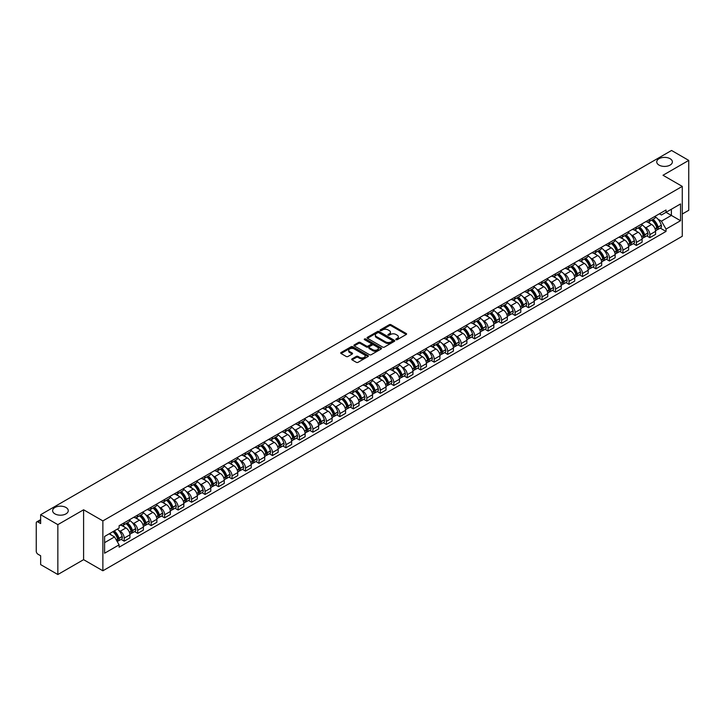 <?xml version="1.0" encoding="UTF-8"?>
<svg xmlns="http://www.w3.org/2000/svg" width="725" height="725" viewBox="0 0 725 725"><rect width="100%" height="100%" fill="white"/><g stroke="black" fill="none" stroke-linecap="round" stroke-linejoin="round"><path stroke-width="1.09" d="M396.049 339.69A0.843 0.48 0 0 0 397.237 339.69L406.245 334.488A1.196 0.689 0 0 0 406.598 333.998A1.196 0.689 0 0 0 406.245 333.509L390.983 324.7A1.196 0.689 0 0 0 389.289 324.7L380.272 329.902A0.843 0.48 0 0 0 381.459 330.582L382.628 329.911A3.843 2.22 0 0 1 388.056 329.911L389.325 330.645A3.843 2.22 0 0 1 390.449 332.213A3.843 2.22 0 0 1 389.325 333.781L388.165 334.452A0.843 0.48 0 0 0 389.352 335.14L390.512 334.47A3.843 2.22 0 0 1 395.941 334.47L397.218 335.204A3.843 2.22 0 0 1 398.342 336.763A3.843 2.22 0 0 1 397.218 338.33L396.049 339.01A0.843 0.48 0 0 0 396.049 339.69L396.049 339.01M65.975 507.482A7.821 4.513 0 0 0 57.447 506.503A7.821 4.513 0 0 0 52.626 510.681A7.821 4.513 0 0 0 54.91 513.871A7.821 4.513 0 0 0 63.438 514.85A7.821 4.513 0 0 0 68.259 510.681A7.821 4.513 0 0 0 65.975 507.482M670.09 158.703A7.821 4.513 0 0 0 661.562 157.724A7.821 4.513 0 0 0 656.741 161.892A7.821 4.513 0 0 0 659.025 165.092A7.821 4.513 0 0 0 667.553 166.07A7.821 4.513 0 0 0 672.374 161.892A7.821 4.513 0 0 0 670.09 158.703M352.051 358.875A1.196 0.689 0 0 0 351.707 359.364A1.196 0.689 0 0 0 352.051 359.854L356.337 362.328A1.196 0.689 0 0 0 358.032 362.328L368.037 356.546A1.196 0.689 0 0 0 368.391 356.057A1.196 0.689 0 0 0 368.037 355.567L352.776 346.758A1.196 0.689 0 0 0 351.081 346.758L341.067 352.531A1.196 0.689 0 0 0 340.723 353.021A1.196 0.689 0 0 0 341.067 353.51L346.242 356.501A1.196 0.689 0 0 0 347.937 356.501L352.223 354.027A1.196 0.689 0 0 0 352.577 353.537A1.196 0.689 0 0 0 352.223 353.048L349.658 351.571A3.208 1.849 0 0 1 348.716 350.257A3.208 1.849 0 0 1 350.701 348.544A3.208 1.849 0 0 1 354.199 348.942L364.249 354.752A3.208 1.849 0 0 1 365.183 356.057A3.208 1.849 0 0 1 363.207 357.769A3.208 1.849 0 0 1 359.709 357.371L358.032 356.401A1.196 0.689 0 0 0 356.337 356.401L352.051 358.875L352.051 359.854M102.868 520.903L83.602 509.784L57.846 524.646L40.654 514.714L671.558 150.474L688.75 160.397L663.003 175.26L682.27 186.388L102.868 520.903L102.868 570.783L682.27 236.268L682.27 186.388M382.709 347.103A1.196 0.689 0 0 0 384.404 347.103L394.418 341.321A1.196 0.689 0 0 0 394.763 340.832A1.196 0.689 0 0 0 394.418 340.342L379.148 331.524A1.196 0.689 0 0 0 377.453 331.524L367.448 337.306A1.196 0.689 0 0 0 367.095 337.796A1.196 0.689 0 0 0 367.448 338.285L382.709 347.103M364.856 339.871A0.843 0.48 0 0 1 365.708 339.989L381.214 348.942L371.218 354.715A1.196 0.689 0 0 1 369.523 354.715L354.262 345.897L358.54 343.442L358.54 342.445L354.262 344.919A1.196 0.689 0 0 0 353.909 345.408A1.196 0.689 0 0 0 354.262 345.897L354.262 344.919M358.54 343.442A1.196 0.689 0 0 1 360.234 343.442L360.234 342.445A1.196 0.689 0 0 0 358.54 342.445M360.234 342.445L366.424 346.024A1.196 0.689 0 0 0 368.128 346.024L370.964 344.384A1.196 0.689 0 0 0 371.318 343.895A1.196 0.689 0 0 0 370.964 343.405L364.521 339.681A0.843 0.48 0 0 1 365.708 338.992L381.223 347.955A1.196 0.689 0 0 1 381.577 348.444A1.196 0.689 0 0 1 381.223 348.933L381.223 347.955M57.846 524.646L57.846 574.526L40.654 564.603L40.654 555.776L37.981 554.226A2.447 1.414 -120 0 1 36.25 551.236L36.25 522.997A2.447 1.414 -120 0 1 36.758 521.882L40.654 519.626M682.27 214.02L688.75 210.286L688.75 160.397M57.846 574.526L83.602 559.664L102.868 570.783M40.654 514.714L40.654 523.55L37.981 522A2.447 1.414 -120 0 0 36.758 521.882M649.872 219.312A5.619 3.244 60 0 1 648.703 221.832L654.412 218.542A5.619 3.244 -120 0 0 655.572 216.014M644.462 226.907L645.893 227.741A5.619 3.244 60 0 1 649.872 234.628L655.572 231.329A5.619 3.244 -120 0 0 651.594 224.451L647.516 222.095M655.572 231.329L655.572 234.374L649.872 237.664L646.782 235.879M648.703 221.832A5.619 3.244 60 0 1 645.939 221.578M649.872 234.628L649.872 237.664M636.387 227.088A5.619 3.244 60 0 1 635.227 229.617L640.927 226.327A5.619 3.244 -120 0 0 642.096 223.798M633.297 243.663L636.387 245.449L642.096 242.159L642.096 239.114A5.619 3.244 -120 0 0 638.118 232.227L634.04 229.87M635.227 229.617A5.619 3.244 60 0 1 632.463 229.363M630.977 234.692L632.418 235.525A5.619 3.244 60 0 1 636.387 242.404L636.387 245.449M622.911 234.873A5.619 3.244 60 0 1 621.751 237.401L627.451 234.102A5.619 3.244 -120 0 0 628.611 231.583M619.821 251.448L622.911 253.233L628.611 249.935L628.611 246.899A5.619 3.244 -120 0 0 624.642 240.011L620.555 237.655M621.751 237.401A5.619 3.244 60 0 1 618.978 237.148M617.501 242.476L618.942 243.301A5.619 3.244 60 0 1 622.911 250.188L622.911 253.233M609.435 242.657A5.619 3.244 60 0 1 608.266 245.177L613.975 241.887A5.619 3.244 -120 0 0 615.135 239.368M606.345 259.224L609.435 261.009L615.135 257.719L615.135 254.674A5.619 3.244 -120 0 0 611.166 247.796L607.079 245.44M608.266 245.177A5.619 3.244 60 0 1 605.502 244.923M604.025 250.252L605.457 251.086A5.619 3.244 60 0 1 609.435 257.973L609.435 261.009M595.959 250.433A5.619 3.244 60 0 1 594.79 252.962L600.49 249.672A5.619 3.244 -120 0 0 601.659 247.143M592.86 267.008L595.959 268.794L601.659 265.504L601.659 262.459A5.619 3.244 -120 0 0 597.681 255.572L593.603 253.215M594.79 252.962A5.619 3.244 60 0 1 592.026 252.708M590.54 258.037L591.981 258.87A5.619 3.244 60 0 1 595.959 265.749L595.959 268.794M582.474 258.218A5.619 3.244 60 0 1 581.314 260.746L587.014 257.447A5.619 3.244 -120 0 0 588.183 254.928M579.384 274.793L582.474 276.578L588.183 273.28L588.183 270.244A5.619 3.244 -120 0 0 584.205 263.356L580.127 261M581.314 260.746A5.619 3.244 60 0 1 578.55 260.493M577.064 265.821L578.505 266.646A5.619 3.244 60 0 1 582.474 273.533L582.474 276.578M568.998 266.002A5.619 3.244 60 0 1 567.838 268.522L573.538 265.232A5.619 3.244 -120 0 0 574.698 262.713M565.908 282.569L568.998 284.354L574.698 281.064L574.698 278.019A5.619 3.244 -120 0 0 570.729 271.141L566.642 268.785M567.838 268.522A5.619 3.244 60 0 1 565.065 268.268M563.588 273.597L565.02 274.431A5.619 3.244 60 0 1 568.998 281.318L568.998 284.354M555.522 273.787A5.619 3.244 60 0 1 554.353 276.307L560.062 273.017A5.619 3.244 -120 0 0 561.222 270.488M552.423 290.353L555.522 292.139L561.222 288.849L561.222 285.804A5.619 3.244 -120 0 0 557.244 278.917L553.166 276.56M554.353 276.307A5.619 3.244 60 0 1 551.589 276.053M550.112 281.382L551.544 282.215A5.619 3.244 60 0 1 555.522 289.094L555.522 292.139M542.037 281.563A5.619 3.244 60 0 1 540.877 284.091L546.577 280.792A5.619 3.244 -120 0 0 547.747 278.273M538.947 298.138L542.037 299.923L547.747 296.634L547.747 293.589A5.619 3.244 -120 0 0 543.768 286.701L539.69 284.345M540.877 284.091A5.619 3.244 60 0 1 538.113 283.837M536.627 289.166L538.068 289.991A5.619 3.244 60 0 1 542.037 296.878L542.037 299.923M528.561 289.347A5.619 3.244 60 0 1 527.401 291.867L533.102 288.577A5.619 3.244 -120 0 0 534.262 286.058M525.471 305.914L528.561 307.699L534.262 304.409L534.262 301.364A5.619 3.244 -120 0 0 530.292 294.486L526.205 292.13M527.401 291.867A5.619 3.244 60 0 1 524.628 291.613M523.151 296.951L524.592 297.776A5.619 3.244 60 0 1 528.561 304.663L528.561 307.699M515.085 297.132A5.619 3.244 60 0 1 513.916 299.652L519.626 296.362A5.619 3.244 -120 0 0 520.786 293.833M511.995 313.698L515.085 315.484L520.786 312.194L520.786 309.149A5.619 3.244 -120 0 0 516.816 302.271L512.729 299.905M513.916 299.652A5.619 3.244 60 0 1 511.152 299.398M509.675 304.727L511.107 305.56A5.619 3.244 60 0 1 515.085 312.439L515.085 315.484M501.609 304.908A5.619 3.244 60 0 1 500.44 307.436L506.141 304.138A5.619 3.244 -120 0 0 507.31 301.618M498.51 321.483L501.609 323.268L507.31 319.979L507.31 316.934A5.619 3.244 -120 0 0 503.331 310.046L499.253 307.69M500.44 307.436A5.619 3.244 60 0 1 497.676 307.183M496.19 312.511L497.631 313.336A5.619 3.244 60 0 1 501.609 320.223L501.609 323.268M488.124 312.692A5.619 3.244 60 0 1 486.964 315.212L492.665 311.922A5.619 3.244 -120 0 0 493.825 309.403M485.034 329.268L488.124 331.053L493.834 327.754L493.834 324.709A5.619 3.244 -120 0 0 489.855 317.831L485.777 315.475M486.964 315.212A5.619 3.244 60 0 1 484.2 314.958M482.714 320.296L484.155 321.121A5.619 3.244 60 0 1 488.124 328.008L488.124 331.053M474.648 320.477A5.619 3.244 60 0 1 473.488 322.997L479.189 319.707A5.619 3.244 -120 0 0 480.349 317.178M471.558 337.043L474.648 338.829L480.349 335.539L480.349 332.494A5.619 3.244 -120 0 0 476.379 325.616L472.292 323.259M473.488 322.997A5.619 3.244 60 0 1 470.715 322.743M469.238 328.072L470.67 328.905A5.619 3.244 60 0 1 474.648 335.784L474.648 338.829M461.173 328.253A5.619 3.244 60 0 1 460.003 330.781L465.704 327.483A5.619 3.244 -120 0 0 466.873 324.963M458.073 344.828L461.173 346.613L466.873 343.324L466.873 340.279A5.619 3.244 -120 0 0 462.894 333.391L458.816 331.035M460.003 330.781A5.619 3.244 60 0 1 457.239 330.528M455.753 335.856L457.194 336.69A5.619 3.244 60 0 1 461.173 343.568L461.173 346.613M447.688 336.038A5.619 3.244 60 0 1 446.528 338.557L452.228 335.267A5.619 3.244 -120 0 0 453.397 332.748M444.597 352.613L447.688 354.398L453.397 351.099L453.397 348.063A5.619 3.244 -120 0 0 449.418 341.176L445.34 338.82M446.528 338.557A5.619 3.244 60 0 1 443.763 338.303M442.277 343.641L443.718 344.466A5.619 3.244 60 0 1 447.688 351.353L447.688 354.398M434.212 343.822A5.619 3.244 60 0 1 433.052 346.342L438.752 343.052A5.619 3.244 -120 0 0 439.912 340.523M431.121 360.388L434.212 362.174L439.912 358.884L439.912 355.839A5.619 3.244 -120 0 0 435.942 348.961L431.855 346.604M433.052 346.342A5.619 3.244 60 0 1 430.278 346.088M428.801 351.417L430.242 352.25A5.619 3.244 60 0 1 434.212 359.129L434.212 362.174M420.736 351.598A5.619 3.244 60 0 1 419.567 354.126L425.276 350.827A5.619 3.244 -120 0 0 426.436 348.308M417.645 368.173L420.736 369.958L426.436 366.669L426.436 363.624A5.619 3.244 -120 0 0 422.467 356.736L418.379 354.38M419.567 354.126A5.619 3.244 60 0 1 416.803 353.873M415.325 359.201L416.757 360.035A5.619 3.244 60 0 1 420.736 366.913L420.736 369.958M407.26 359.382A5.619 3.244 60 0 1 406.091 361.902L411.791 358.612A5.619 3.244 -120 0 0 412.96 356.093M404.16 375.958L407.26 377.743L412.96 374.444L412.96 371.408A5.619 3.244 -120 0 0 408.982 364.521L404.903 362.165M406.091 361.902A5.619 3.244 60 0 1 403.327 361.648M401.84 366.986L403.281 367.811A5.619 3.244 60 0 1 407.26 374.698L407.26 377.743M393.775 367.167A5.619 3.244 60 0 1 392.615 369.687L398.315 366.397A5.619 3.244 -120 0 0 399.475 363.868M390.684 383.733L393.775 385.519L399.484 382.229L399.484 379.184A5.619 3.244 -120 0 0 395.506 372.306L391.428 369.949M392.615 369.687A5.619 3.244 60 0 1 389.842 369.433M388.364 374.762L389.805 375.595A5.619 3.244 60 0 1 393.775 382.483L393.775 385.519M380.299 374.943A5.619 3.244 60 0 1 379.139 377.471L384.839 374.173A5.619 3.244 -120 0 0 385.999 371.653M377.208 391.518L380.299 393.303L385.999 390.014L385.999 386.969A5.619 3.244 -120 0 0 382.03 380.081L377.942 377.725M379.139 377.471A5.619 3.244 60 0 1 376.366 377.218M374.888 382.546L376.32 383.38A5.619 3.244 60 0 1 380.299 390.258L380.299 393.303M366.823 382.728A5.619 3.244 60 0 1 365.654 385.247L371.354 381.957A5.619 3.244 -120 0 0 372.523 379.438M363.723 399.303L366.823 401.088L372.523 397.789L372.523 394.753A5.619 3.244 -120 0 0 368.545 387.866L364.467 385.51M365.654 385.247A5.619 3.244 60 0 1 362.89 384.993M361.403 390.331L362.844 391.156A5.619 3.244 60 0 1 366.823 398.043L366.823 401.088M353.338 390.512A5.619 3.244 60 0 1 352.178 393.032L357.878 389.742A5.619 3.244 -120 0 0 359.047 387.213M350.248 407.078L353.338 408.864L359.047 405.574L359.047 402.529A5.619 3.244 -120 0 0 355.069 395.651L350.991 393.294M352.178 393.032A5.619 3.244 60 0 1 349.414 392.778M347.928 398.107L349.368 398.94A5.619 3.244 60 0 1 353.338 405.828L353.338 408.864M339.862 398.288A5.619 3.244 60 0 1 338.702 400.816L344.402 397.517A5.619 3.244 -120 0 0 345.562 394.998M336.772 414.863L339.862 416.648L345.562 413.359L345.562 410.314A5.619 3.244 -120 0 0 341.593 403.426L337.506 401.07M338.702 400.816A5.619 3.244 60 0 1 335.929 400.562M334.452 405.891L335.892 406.725A5.619 3.244 60 0 1 339.862 413.603L339.862 416.648M326.386 406.072A5.619 3.244 60 0 1 325.217 408.592L330.926 405.302A5.619 3.244 -120 0 0 332.086 402.783M323.296 422.648L326.386 424.433L332.086 421.134L332.086 418.098A5.619 3.244 -120 0 0 328.117 411.211L324.03 408.855M325.217 408.592A5.619 3.244 60 0 1 322.453 408.338M320.976 413.676L322.407 414.501A5.619 3.244 60 0 1 326.386 421.388L326.386 424.433M312.91 413.857A5.619 3.244 60 0 1 311.741 416.377L317.441 413.087A5.619 3.244 -120 0 0 318.61 410.558M309.811 430.423L312.91 432.209L318.61 428.919L318.61 425.874A5.619 3.244 -120 0 0 314.632 418.996L310.554 416.639M311.741 416.377A5.619 3.244 60 0 1 308.977 416.123M307.491 421.452L308.932 422.285A5.619 3.244 60 0 1 312.91 429.173L312.91 432.209M299.425 421.633A5.619 3.244 60 0 1 298.265 424.161L303.965 420.872A5.619 3.244 -120 0 0 305.125 418.343M296.335 438.208L299.425 439.993L305.125 436.704L305.125 433.659A5.619 3.244 -120 0 0 301.156 426.771L297.078 424.415M298.265 424.161A5.619 3.244 60 0 1 295.492 423.907M294.015 429.236L295.456 430.07A5.619 3.244 60 0 1 299.425 436.948L299.425 439.993M285.949 429.417A5.619 3.244 60 0 1 284.789 431.937L290.489 428.647A5.619 3.244 -120 0 0 291.649 426.128M282.859 445.993L285.949 447.778L291.649 444.479L291.649 441.443A5.619 3.244 -120 0 0 287.68 434.556L283.593 432.2M284.789 431.937A5.619 3.244 60 0 1 282.016 431.692M280.539 437.021L281.971 437.846A5.619 3.244 60 0 1 285.949 444.733L285.949 447.778M272.473 437.202A5.619 3.244 60 0 1 271.304 439.722L277.004 436.432A5.619 3.244 -120 0 0 278.173 433.903M269.374 453.768L272.473 455.554L278.173 452.264L278.173 449.219A5.619 3.244 -120 0 0 274.195 442.341L270.117 439.984M271.304 439.722A5.619 3.244 60 0 1 268.54 439.468M267.054 444.797L268.495 445.63A5.619 3.244 60 0 1 272.473 452.518L272.473 455.554M258.988 444.978A5.619 3.244 60 0 1 257.828 447.506L263.528 444.217A5.619 3.244 -120 0 0 264.697 441.688M255.898 461.553L258.988 463.338L264.697 460.049L264.697 457.004A5.619 3.244 -120 0 0 260.719 450.116L256.641 447.76M257.828 447.506A5.619 3.244 60 0 1 255.064 447.252M253.578 452.581L255.019 453.415A5.619 3.244 60 0 1 258.988 460.293L258.988 463.338M245.512 452.763A5.619 3.244 60 0 1 244.352 455.291L250.053 451.992A5.619 3.244 -120 0 0 251.212 449.473M242.422 469.338L245.512 471.123L251.212 467.824L251.212 464.788A5.619 3.244 -120 0 0 247.243 457.901L243.156 455.545M244.352 455.291A5.619 3.244 60 0 1 241.579 455.037M240.102 460.366L241.543 461.191A5.619 3.244 60 0 1 245.512 468.078L245.512 471.123M232.036 460.547A5.619 3.244 60 0 1 230.867 463.067L236.577 459.777A5.619 3.244 -120 0 0 237.737 457.257M228.946 477.113L232.036 478.899L237.737 475.609L237.737 472.564A5.619 3.244 -120 0 0 233.758 465.686L229.68 463.329M230.867 463.067A5.619 3.244 60 0 1 228.103 462.813M226.626 468.142L228.058 468.975A5.619 3.244 60 0 1 232.036 475.863L232.036 478.899M218.551 468.323A5.619 3.244 60 0 1 217.391 470.851L223.092 467.562A5.619 3.244 -120 0 0 224.261 465.033M215.461 484.898L218.56 486.683L224.261 483.394L224.261 480.349A5.619 3.244 -120 0 0 220.282 473.461L216.204 471.105M217.391 470.851A5.619 3.244 60 0 1 214.627 470.597M213.141 475.926L214.582 476.76A5.619 3.244 60 0 1 218.56 483.638L218.56 486.683M205.075 476.108A5.619 3.244 60 0 1 203.915 478.636L209.616 475.337A5.619 3.244 -120 0 0 210.776 472.818M201.985 492.683L205.075 494.468L210.776 491.169L210.776 488.133A5.619 3.244 -120 0 0 206.806 481.246L202.728 478.89M203.915 478.636A5.619 3.244 60 0 1 201.142 478.382M199.665 483.711L201.106 484.536A5.619 3.244 60 0 1 205.075 491.423L205.075 494.468M191.599 483.892A5.619 3.244 60 0 1 190.43 486.412L196.14 483.122A5.619 3.244 -120 0 0 197.3 480.603M188.509 500.458L191.599 502.244L197.3 498.954L197.3 495.909A5.619 3.244 -120 0 0 193.33 489.031L189.243 486.674M190.43 486.412A5.619 3.244 60 0 1 187.666 486.158M186.189 491.487L187.621 492.32A5.619 3.244 60 0 1 191.599 499.208L191.599 502.244M178.123 491.677A5.619 3.244 60 0 1 176.954 494.196L182.655 490.907A5.619 3.244 -120 0 0 183.824 488.378M175.024 508.243L178.123 510.028L183.824 506.739L183.824 503.694A5.619 3.244 -120 0 0 179.845 496.806L175.767 494.45M176.954 494.196A5.619 3.244 60 0 1 174.19 493.942M172.704 499.271L174.145 500.105A5.619 3.244 60 0 1 178.123 506.983L178.123 510.028M164.638 499.452A5.619 3.244 60 0 1 163.478 501.981L169.179 498.682A5.619 3.244 -120 0 0 170.348 496.163M161.548 516.028L164.638 517.813L170.348 514.523L170.348 511.478A5.619 3.244 -120 0 0 166.369 504.591L162.291 502.235M163.478 501.981A5.619 3.244 60 0 1 160.714 501.727M159.228 507.056L160.669 507.881A5.619 3.244 60 0 1 164.638 514.768L164.638 517.813M151.163 507.237A5.619 3.244 60 0 1 150.002 509.757L155.703 506.467A5.619 3.244 -120 0 0 156.863 503.948M148.072 523.803L151.163 525.589L156.863 522.299L156.863 519.254A5.619 3.244 -120 0 0 152.893 512.376L148.806 510.019M150.002 509.757A5.619 3.244 60 0 1 147.229 509.503M145.752 514.841L147.193 515.665A5.619 3.244 60 0 1 151.163 522.553L151.163 525.589M137.687 515.022A5.619 3.244 60 0 1 136.517 517.541L142.227 514.252A5.619 3.244 -120 0 0 143.387 511.723M134.596 531.588L137.687 533.373L143.387 530.084L143.387 527.039A5.619 3.244 -120 0 0 139.408 520.151L135.33 517.795M136.517 517.541A5.619 3.244 60 0 1 133.753 517.287M132.276 522.616L133.708 523.45A5.619 3.244 60 0 1 137.687 530.328L137.687 533.373M124.202 522.798A5.619 3.244 60 0 1 123.042 525.326L128.742 522.027A5.619 3.244 -120 0 0 129.911 519.508M121.111 539.373L124.211 541.158L129.911 537.868L129.911 534.823A5.619 3.244 -120 0 0 125.933 527.936L121.854 525.58M123.042 525.326A5.619 3.244 60 0 1 120.278 525.072M118.791 530.401L120.232 531.226A5.619 3.244 60 0 1 124.211 538.113L124.211 541.158M659.415 213.802L661.445 214.972L680.539 203.942L671.386 209.235L671.386 215.416L661.445 221.152L657.938 219.131M104.59 542.653L114.532 536.917L119.108 544.847L104.59 553.229L104.59 536.464L119.108 528.09L119.108 525.743L666.03 209.978L666.03 212.325L680.539 220.708L666.03 229.091L661.445 221.152M680.539 203.942L680.539 220.708M119.108 544.847L119.108 547.194L666.03 231.429L666.03 229.091M83.602 509.784L83.602 559.664M114.532 536.917L109.176 533.827M660.257 228.103L666.03 231.429M396.385 339.808L397.218 339.327A3.843 2.22 0 0 0 398.342 337.768L398.342 336.763M390.449 332.213L390.449 333.21A3.843 2.22 0 0 1 389.325 334.778L388.5 335.258M406.245 333.509L406.245 334.488L390.983 325.697A1.196 0.689 0 0 0 389.289 325.697L380.607 330.7M394.418 340.342L394.418 341.321L379.148 332.521A1.196 0.689 0 0 0 377.453 332.521L367.466 338.294M392.298 341.176A0.843 0.48 0 0 0 392.298 340.487L378.894 332.748A0.843 0.48 0 0 0 377.707 332.748L376.474 333.464A3.843 2.22 0 0 0 375.351 335.032A3.843 2.22 0 0 0 376.474 336.599L385.637 341.883A3.843 2.22 0 0 0 391.065 341.883L392.298 341.176L392.298 342.173A0.843 0.48 0 0 0 392.542 341.828L392.542 340.832M375.351 335.032L375.351 336.028A3.843 2.22 0 0 0 376.474 337.596L376.474 336.599M392.298 342.173L391.065 342.88A3.843 2.22 0 0 1 385.637 342.88L376.474 337.596M360.234 343.442L366.424 347.021A1.196 0.689 0 0 0 368.128 347.021L370.964 345.381A1.196 0.689 0 0 0 371.318 344.892L371.318 343.895M372.849 349.731A3.208 1.849 0 0 0 376.347 350.13A3.208 1.849 0 0 0 378.332 348.417A3.208 1.849 0 0 0 377.39 347.112L373.846 345.064A1.196 0.689 0 0 0 372.152 345.064L369.315 346.704A1.196 0.689 0 0 0 368.962 347.193A1.196 0.689 0 0 0 369.315 347.683L372.849 349.731L372.849 350.728A3.208 1.849 0 0 0 376.347 351.127A3.208 1.849 0 0 0 378.332 349.414L378.332 348.417M368.962 347.193L368.962 348.19A1.196 0.689 0 0 0 369.315 348.68L369.315 347.683M372.849 350.728L369.315 348.68M365.183 356.057L365.183 357.053A3.208 1.849 0 0 1 363.207 358.766A3.208 1.849 0 0 1 359.709 358.368L358.032 357.398A1.196 0.689 0 0 0 356.337 357.398L352.069 359.863M348.716 350.257L348.716 351.253A3.208 1.849 0 0 0 349.658 352.567L349.658 351.571M352.223 353.048L352.223 354.027L349.658 352.567M368.037 355.567L368.037 356.546L352.776 347.755A1.196 0.689 0 0 0 351.081 347.755L341.085 353.519L341.067 352.531M651.993 219.938A7.694 4.441 60 0 1 652.029 219.956A7.694 4.441 60 0 1 657.095 226.871L657.14 227.025A1.495 0.861 60 0 1 656.904 228.203A1.495 0.861 60 0 1 656.868 228.221M651.657 220.128A9.289 5.365 60 0 1 656.759 227.795L656.805 227.949A3.081 1.785 60 0 1 656.315 230.378L655.545 230.822M656.841 229.689A3.081 1.785 -120 0 0 657.702 229.58A3.081 1.785 -120 0 0 658.182 227.152L658.137 226.998A9.289 5.365 -120 0 0 653.035 219.331M655.454 217.002A9.289 5.365 60 0 1 661.291 225.176L661.336 225.33A3.081 1.785 60 0 1 660.856 227.759L657.702 229.58M648.485 221.941A9.289 5.365 60 0 1 650.425 223.771M654.938 223.789L656.125 224.469M638.517 227.722A7.694 4.441 60 0 1 638.553 227.741A7.694 4.441 60 0 1 643.619 234.646L643.664 234.809A1.495 0.861 60 0 1 643.428 235.987A1.495 0.861 60 0 1 643.392 236.006M638.172 227.913A9.289 5.365 60 0 1 643.274 235.571L643.329 235.734A3.081 1.785 60 0 1 642.839 238.153L642.069 238.597M643.365 237.474A3.081 1.785 -120 0 0 644.217 237.356A3.081 1.785 -120 0 0 644.706 234.936L644.661 234.773A9.289 5.365 -120 0 0 639.559 227.115M641.978 224.786A9.289 5.365 60 0 1 647.815 232.961L647.86 233.115A3.081 1.785 60 0 1 647.371 235.534L644.217 237.356M635.009 229.725A9.289 5.365 60 0 1 636.949 231.556M641.462 231.565L642.649 232.254M625.032 235.498A7.694 4.441 60 0 1 625.077 235.525A7.694 4.441 60 0 1 630.134 242.431L630.179 242.594A1.495 0.861 60 0 1 629.943 243.763A1.495 0.861 60 0 1 629.916 243.781M624.696 235.697A9.289 5.365 60 0 1 629.798 243.355L629.844 243.518A3.081 1.785 60 0 1 629.354 245.938L628.593 246.382M629.889 245.258A3.081 1.785 -120 0 0 630.741 245.141A3.081 1.785 -120 0 0 631.23 242.721L631.185 242.558A9.289 5.365 -120 0 0 626.083 234.9M628.502 232.571A9.289 5.365 60 0 1 634.339 240.736L634.384 240.899A3.081 1.785 60 0 1 633.895 243.319L630.741 245.141M621.533 237.501A9.289 5.365 60 0 1 623.473 239.332M627.986 239.35L629.164 240.029M611.556 243.283A7.694 4.441 60 0 1 611.592 243.301A7.694 4.441 60 0 1 616.658 250.216L616.703 250.37A1.495 0.861 60 0 1 616.467 251.548A1.495 0.861 60 0 1 616.431 251.566M611.22 243.473A9.289 5.365 60 0 1 616.322 251.14L616.368 251.294A3.081 1.785 60 0 1 615.878 253.723L615.117 254.167M616.404 253.034A3.081 1.785 -120 0 0 617.265 252.925A3.081 1.785 -120 0 0 617.745 250.497L617.7 250.343A9.289 5.365 -120 0 0 612.598 242.676M615.018 240.347A9.289 5.365 60 0 1 620.854 248.521L620.899 248.675A3.081 1.785 60 0 1 620.419 251.104L617.265 252.925M608.048 245.286A9.289 5.365 60 0 1 609.988 247.116M614.501 247.134L615.688 247.814M598.08 251.068A7.694 4.441 60 0 1 598.116 251.086A7.694 4.441 60 0 1 603.182 257.991L603.227 258.154A1.495 0.861 60 0 1 602.992 259.333A1.495 0.861 60 0 1 602.955 259.351M597.744 251.258A9.289 5.365 60 0 1 602.847 258.925L602.892 259.079A3.081 1.785 60 0 1 602.403 261.498L601.632 261.942M602.928 260.819A3.081 1.785 -120 0 0 603.78 260.701A3.081 1.785 -120 0 0 604.269 258.281L604.224 258.118A9.289 5.365 -120 0 0 599.122 250.46M601.542 248.131A9.289 5.365 60 0 1 607.378 256.306L607.423 256.46A3.081 1.785 60 0 1 606.934 258.879L603.78 260.701M594.572 253.07A9.289 5.365 60 0 1 596.512 254.901M601.025 254.91L602.212 255.599M584.595 258.843A7.694 4.441 60 0 1 584.64 258.87A7.694 4.441 60 0 1 589.706 265.776L589.751 265.939A1.495 0.861 60 0 1 589.507 267.108A1.495 0.861 60 0 1 589.479 267.126M584.259 259.042A9.289 5.365 60 0 1 589.362 266.7L589.407 266.863A3.081 1.785 60 0 1 588.927 269.283L588.156 269.727M589.452 268.603A3.081 1.785 -120 0 0 590.304 268.486A3.081 1.785 -120 0 0 590.793 266.066L590.748 265.903A9.289 5.365 -120 0 0 585.646 258.245M588.066 255.916A9.289 5.365 60 0 1 593.902 264.081L593.947 264.244A3.081 1.785 60 0 1 593.458 266.664L590.304 268.486M581.097 260.846A9.289 5.365 60 0 1 583.036 262.677M587.549 262.695L588.736 263.374M571.119 266.628A7.694 4.441 60 0 1 571.155 266.646A7.694 4.441 60 0 1 576.221 273.561L576.266 273.715A1.495 0.861 60 0 1 576.031 274.893A1.495 0.861 60 0 1 575.994 274.911M570.783 266.818A9.289 5.365 60 0 1 575.886 274.485L575.931 274.639A3.081 1.785 60 0 1 575.442 277.068L574.68 277.512M575.976 276.388A3.081 1.785 -120 0 0 576.828 276.27A3.081 1.785 -120 0 0 577.317 273.842L577.272 273.688A9.289 5.365 -120 0 0 572.161 266.021M574.581 263.692A9.289 5.365 60 0 1 580.426 271.866L580.471 272.029A3.081 1.785 60 0 1 579.982 274.449L576.828 276.27M567.612 268.631A9.289 5.365 60 0 1 569.551 270.461M574.073 270.479L575.251 271.159M557.643 274.413A7.694 4.441 60 0 1 557.679 274.431A7.694 4.441 60 0 1 562.745 281.336L562.79 281.499A1.495 0.861 60 0 1 562.555 282.678A1.495 0.861 60 0 1 562.518 282.696M557.308 274.603A9.289 5.365 60 0 1 562.41 282.27L562.455 282.424A3.081 1.785 60 0 1 561.966 284.843L561.195 285.288M562.491 284.164A3.081 1.785 -120 0 0 563.352 284.046A3.081 1.785 -120 0 0 563.832 281.626L563.787 281.463A9.289 5.365 -120 0 0 558.685 273.805M561.105 271.476A9.289 5.365 60 0 1 566.941 279.651L566.986 279.805A3.081 1.785 60 0 1 566.506 282.224L563.352 284.046M554.136 276.415A9.289 5.365 60 0 1 556.075 278.246M560.588 278.255L561.775 278.944M544.167 282.188A7.694 4.441 60 0 1 544.203 282.215A7.694 4.441 60 0 1 549.269 289.121L549.314 289.284A1.495 0.861 60 0 1 549.079 290.453A1.495 0.861 60 0 1 549.043 290.471M543.822 282.388A9.289 5.365 60 0 1 548.925 290.045L548.97 290.208A3.081 1.785 60 0 1 548.49 292.628L547.719 293.072M549.015 291.948A3.081 1.785 -120 0 0 549.867 291.831A3.081 1.785 -120 0 0 550.357 289.411L550.311 289.248A9.289 5.365 -120 0 0 545.209 281.59M547.629 279.261A9.289 5.365 60 0 1 553.465 287.426L553.51 287.589A3.081 1.785 60 0 1 553.021 290.009L549.867 291.831M540.66 284.2A9.289 5.365 60 0 1 542.599 286.031M547.112 286.04L548.299 286.719M530.682 289.973A7.694 4.441 60 0 1 530.718 289.991A7.694 4.441 60 0 1 535.784 296.906L535.829 297.06A1.495 0.861 60 0 1 535.594 298.238A1.495 0.861 60 0 1 535.567 298.256M530.347 290.163A9.289 5.365 60 0 1 535.449 297.83L535.494 297.993A3.081 1.785 60 0 1 535.005 300.413L534.243 300.857M535.539 299.733A3.081 1.785 -120 0 0 536.391 299.615A3.081 1.785 -120 0 0 536.881 297.187L536.835 297.032A9.289 5.365 -120 0 0 531.733 289.366M534.153 287.037A9.289 5.365 60 0 1 539.989 295.211L540.034 295.374A3.081 1.785 60 0 1 539.545 297.794L536.391 299.615M527.184 291.976A9.289 5.365 60 0 1 529.123 293.806M533.636 293.824L534.814 294.504M517.206 297.757A7.694 4.441 60 0 1 517.242 297.776A7.694 4.441 60 0 1 522.308 304.681L522.353 304.844A1.495 0.861 60 0 1 522.118 306.022A1.495 0.861 60 0 1 522.082 306.041M516.871 297.948A9.289 5.365 60 0 1 521.973 305.615L522.018 305.769A3.081 1.785 60 0 1 521.529 308.197L520.758 308.632M522.054 307.509A3.081 1.785 -120 0 0 522.915 307.391A3.081 1.785 -120 0 0 523.396 304.971L523.35 304.817A9.289 5.365 -120 0 0 518.248 297.15M520.668 294.821A9.289 5.365 60 0 1 526.504 302.996L526.549 303.15A3.081 1.785 60 0 1 526.069 305.578L522.915 307.391M513.699 299.76A9.289 5.365 60 0 1 515.638 301.591M520.151 301.6L521.338 302.289M503.73 305.533A7.694 4.441 60 0 1 503.766 305.56A7.694 4.441 60 0 1 508.832 312.466L508.877 312.629A1.495 0.861 60 0 1 508.642 313.798A1.495 0.861 60 0 1 508.606 313.816M503.386 305.733A9.289 5.365 60 0 1 508.497 313.39L508.542 313.553A3.081 1.785 60 0 1 508.053 315.973L507.282 316.417M508.578 315.293A3.081 1.785 -120 0 0 509.43 315.176A3.081 1.785 -120 0 0 509.92 312.756L509.874 312.593A9.289 5.365 -120 0 0 504.772 304.935M507.192 302.606A9.289 5.365 60 0 1 513.028 310.771L513.073 310.934A3.081 1.785 60 0 1 512.584 313.354L509.43 315.176M500.223 307.545A9.289 5.365 60 0 1 502.162 309.376M506.675 309.385L507.862 310.064M490.245 313.318A7.694 4.441 60 0 1 490.29 313.336A7.694 4.441 60 0 1 495.356 320.251L495.402 320.405A1.495 0.861 60 0 1 495.157 321.583A1.495 0.861 60 0 1 495.13 321.601M489.91 313.508A9.289 5.365 60 0 1 495.012 321.175L495.057 321.338A3.081 1.785 60 0 1 494.577 323.758L493.807 324.202M495.103 323.078A3.081 1.785 -120 0 0 495.954 322.96A3.081 1.785 -120 0 0 496.444 320.532L496.398 320.377A9.289 5.365 -120 0 0 491.296 312.711M493.716 310.391A9.289 5.365 60 0 1 499.552 318.556L499.597 318.719A3.081 1.785 60 0 1 499.108 321.139L495.954 322.96M486.747 315.321A9.289 5.365 60 0 1 488.686 317.151M493.199 317.169L494.387 317.849M476.769 321.103A7.694 4.441 60 0 1 476.805 321.121A7.694 4.441 60 0 1 481.871 328.026L481.917 328.189A1.495 0.861 60 0 1 481.681 329.368A1.495 0.861 60 0 1 481.645 329.386M476.434 321.293A9.289 5.365 60 0 1 481.536 328.96L481.581 329.114A3.081 1.785 60 0 1 481.092 331.542L480.331 331.978M481.618 330.854A3.081 1.785 -120 0 0 482.478 330.736A3.081 1.785 -120 0 0 482.968 328.316L482.923 328.162A9.289 5.365 -120 0 0 477.811 320.495M480.231 318.166A9.289 5.365 60 0 1 486.076 326.341L486.122 326.495A3.081 1.785 60 0 1 485.632 328.923L482.478 330.736M473.262 323.105A9.289 5.365 60 0 1 475.201 324.936M479.723 324.945L480.902 325.634M463.293 328.878A7.694 4.441 60 0 1 463.329 328.905A7.694 4.441 60 0 1 468.395 335.811L468.441 335.974A1.495 0.861 60 0 1 468.205 337.143A1.495 0.861 60 0 1 468.169 337.161M462.958 329.077A9.289 5.365 60 0 1 468.06 336.735L468.105 336.898A3.081 1.785 60 0 1 467.616 339.318L466.846 339.762M468.142 338.638A3.081 1.785 -120 0 0 469.002 338.521A3.081 1.785 -120 0 0 469.483 336.101L469.438 335.938A9.289 5.365 -120 0 0 464.335 328.28M466.755 325.951A9.289 5.365 60 0 1 472.591 334.116L472.637 334.279A3.081 1.785 60 0 1 472.156 336.699L469.002 338.521M459.786 330.89A9.289 5.365 60 0 1 461.725 332.721M466.238 332.73L467.426 333.409M449.808 336.663A7.694 4.441 60 0 1 449.853 336.69A7.694 4.441 60 0 1 454.919 343.596L454.965 343.75A1.495 0.861 60 0 1 454.729 344.928A1.495 0.861 60 0 1 454.693 344.946M449.473 336.862A9.289 5.365 60 0 1 454.575 344.52L454.62 344.683A3.081 1.785 60 0 1 454.14 347.103L453.37 347.547M454.666 346.423A3.081 1.785 -120 0 0 455.517 346.305A3.081 1.785 -120 0 0 456.007 343.886L455.962 343.722A9.289 5.365 -120 0 0 450.859 336.056M453.279 333.736A9.289 5.365 60 0 1 459.115 341.901L459.161 342.064A3.081 1.785 60 0 1 458.671 344.484L455.517 346.305M446.31 338.666A9.289 5.365 60 0 1 448.249 340.496M452.763 340.514L453.95 341.194M436.332 344.447A7.694 4.441 60 0 1 436.368 344.466A7.694 4.441 60 0 1 441.434 351.371L441.48 351.534A1.495 0.861 60 0 1 441.244 352.712A1.495 0.861 60 0 1 441.217 352.731M435.997 344.638A9.289 5.365 60 0 1 441.099 352.305L441.144 352.459A3.081 1.785 60 0 1 440.655 354.888L439.894 355.322M441.19 354.199A3.081 1.785 -120 0 0 442.042 354.09A3.081 1.785 -120 0 0 442.531 351.661L442.486 351.507A9.289 5.365 -120 0 0 437.383 343.84M439.794 341.511A9.289 5.365 60 0 1 445.639 349.686L445.685 349.84A3.081 1.785 60 0 1 445.195 352.268L442.042 354.09M432.834 346.45A9.289 5.365 60 0 1 434.773 348.281M439.287 348.29L440.465 348.979M422.856 352.223A7.694 4.441 60 0 1 422.892 352.25A7.694 4.441 60 0 1 427.958 359.156L428.004 359.319A1.495 0.861 60 0 1 427.768 360.488A1.495 0.861 60 0 1 427.732 360.506M422.521 352.423A9.289 5.365 60 0 1 427.623 360.08L427.668 360.243A3.081 1.785 60 0 1 427.179 362.663L426.409 363.107M427.705 361.983A3.081 1.785 -120 0 0 428.566 361.866A3.081 1.785 -120 0 0 429.046 359.446L429.001 359.283A9.289 5.365 -120 0 0 423.898 351.625M426.318 349.296A9.289 5.365 60 0 1 432.154 357.461L432.2 357.624A3.081 1.785 60 0 1 431.719 360.044L428.566 361.866M419.349 354.235A9.289 5.365 60 0 1 421.288 356.066M425.802 356.075L426.989 356.754M409.38 360.008A7.694 4.441 60 0 1 409.417 360.035A7.694 4.441 60 0 1 414.483 366.941L414.528 367.095A1.495 0.861 60 0 1 414.292 368.273A1.495 0.861 60 0 1 414.256 368.291M409.036 360.207A9.289 5.365 60 0 1 414.147 367.865L414.192 368.028A3.081 1.785 60 0 1 413.703 370.448L412.933 370.892M414.229 369.768A3.081 1.785 -120 0 0 415.081 369.65A3.081 1.785 -120 0 0 415.57 367.231L415.525 367.067A9.289 5.365 -120 0 0 410.423 359.401M412.842 357.081A9.289 5.365 60 0 1 418.678 365.246L418.724 365.409A3.081 1.785 60 0 1 418.234 367.829L415.081 369.65M405.873 362.011A9.289 5.365 60 0 1 407.812 363.841M412.326 363.859L413.513 364.539M395.895 367.792A7.694 4.441 60 0 1 395.941 367.811A7.694 4.441 60 0 1 401.007 374.716L401.052 374.879A1.495 0.861 60 0 1 400.807 376.058A1.495 0.861 60 0 1 400.78 376.076M395.56 367.983A9.289 5.365 60 0 1 400.662 375.65L400.708 375.804A3.081 1.785 60 0 1 400.227 378.233L399.457 378.667M400.753 377.544A3.081 1.785 -120 0 0 401.605 377.435A3.081 1.785 -120 0 0 402.094 375.006L402.049 374.852A9.289 5.365 -120 0 0 396.947 367.185M399.366 364.856A9.289 5.365 60 0 1 405.202 373.031L405.248 373.185A3.081 1.785 60 0 1 404.758 375.613L401.605 377.435M392.397 369.795A9.289 5.365 60 0 1 394.337 371.626M398.85 371.635L400.037 372.324M382.419 375.568A7.694 4.441 60 0 1 382.456 375.595A7.694 4.441 60 0 1 387.522 382.501L387.567 382.664A1.495 0.861 60 0 1 387.331 383.833A1.495 0.861 60 0 1 387.295 383.851M382.084 375.767A9.289 5.365 60 0 1 387.186 383.425L387.232 383.588A3.081 1.785 60 0 1 386.742 386.008L385.981 386.452M387.268 385.328A3.081 1.785 -120 0 0 388.129 385.211A3.081 1.785 -120 0 0 388.618 382.791L388.573 382.628A9.289 5.365 -120 0 0 383.462 374.97M385.881 372.641A9.289 5.365 60 0 1 391.727 380.806L391.772 380.969A3.081 1.785 60 0 1 391.282 383.389L388.129 385.211M378.912 377.58A9.289 5.365 60 0 1 380.852 379.411M385.374 379.42L386.552 380.108M368.943 383.353A7.694 4.441 60 0 1 368.98 383.38A7.694 4.441 60 0 1 374.046 390.286L374.091 390.44A1.495 0.861 60 0 1 373.855 391.618A1.495 0.861 60 0 1 373.819 391.636M368.608 383.552A9.289 5.365 60 0 1 373.71 391.21L373.756 391.373A3.081 1.785 60 0 1 373.266 393.793L372.496 394.237M373.792 393.113A3.081 1.785 -120 0 0 374.653 392.995A3.081 1.785 -120 0 0 375.133 390.576L375.088 390.413A9.289 5.365 -120 0 0 369.986 382.755M372.405 380.426A9.289 5.365 60 0 1 378.242 388.591L378.287 388.754A3.081 1.785 60 0 1 377.798 391.174L374.653 392.995M365.436 385.356A9.289 5.365 60 0 1 367.376 387.186M371.889 387.204L373.076 387.884M355.458 391.138A7.694 4.441 60 0 1 355.504 391.156A7.694 4.441 60 0 1 360.57 398.061L360.615 398.224A1.495 0.861 60 0 1 360.379 399.403A1.495 0.861 60 0 1 360.343 399.421M355.123 391.328A9.289 5.365 60 0 1 360.225 398.995L360.271 399.149A3.081 1.785 60 0 1 359.79 401.577L359.02 402.022M360.316 400.889A3.081 1.785 -120 0 0 361.168 400.78A3.081 1.785 -120 0 0 361.657 398.351L361.612 398.197A9.289 5.365 -120 0 0 356.51 390.53M358.929 388.201A9.289 5.365 60 0 1 364.766 396.376L364.811 396.53A3.081 1.785 60 0 1 364.322 398.958L361.168 400.78M351.96 393.14A9.289 5.365 60 0 1 353.9 394.971M358.413 394.98L359.6 395.669M341.983 398.913A7.694 4.441 60 0 1 342.019 398.94A7.694 4.441 60 0 1 347.085 405.846L347.13 406.009A1.495 0.861 60 0 1 346.894 407.178A1.495 0.861 60 0 1 346.867 407.196M341.647 399.112A9.289 5.365 60 0 1 346.749 406.77L346.795 406.933A3.081 1.785 60 0 1 346.305 409.353L345.544 409.797M346.84 408.673A3.081 1.785 -120 0 0 347.692 408.556A3.081 1.785 -120 0 0 348.181 406.136L348.136 405.973A9.289 5.365 -120 0 0 343.034 398.315M345.444 395.986A9.289 5.365 60 0 1 351.29 404.151L351.335 404.314A3.081 1.785 60 0 1 350.846 406.734L347.692 408.556M338.484 400.925A9.289 5.365 60 0 1 340.424 402.756M344.937 402.765L346.115 403.453M328.507 406.698A7.694 4.441 60 0 1 328.543 406.725A7.694 4.441 60 0 1 333.609 413.631L333.654 413.785A1.495 0.861 60 0 1 333.418 414.963A1.495 0.861 60 0 1 333.382 414.981M328.171 406.897A9.289 5.365 60 0 1 333.273 414.555L333.319 414.718A3.081 1.785 60 0 1 332.829 417.138L332.059 417.582M333.355 416.458A3.081 1.785 -120 0 0 334.216 416.34A3.081 1.785 -120 0 0 334.696 413.921L334.651 413.757A9.289 5.365 -120 0 0 329.549 406.1M331.968 403.771A9.289 5.365 60 0 1 337.805 411.936L337.85 412.099A3.081 1.785 60 0 1 337.37 414.519L334.216 416.34M324.999 408.701A9.289 5.365 60 0 1 326.939 410.531M331.452 410.549L332.639 411.229M315.031 414.483A7.694 4.441 60 0 1 315.067 414.501A7.694 4.441 60 0 1 320.133 421.415L320.178 421.569A1.495 0.861 60 0 1 319.942 422.748A1.495 0.861 60 0 1 319.906 422.766M314.686 414.673A9.289 5.365 60 0 1 319.798 422.34L319.843 422.494A3.081 1.785 60 0 1 319.353 424.923L318.583 425.367M319.879 424.234A3.081 1.785 -120 0 0 320.731 424.125A3.081 1.785 -120 0 0 321.22 421.696L321.175 421.542A9.289 5.365 -120 0 0 316.073 413.875M318.493 411.546A9.289 5.365 60 0 1 324.329 419.721L324.374 419.875A3.081 1.785 60 0 1 323.885 422.303L320.731 424.125M311.523 416.485A9.289 5.365 60 0 1 313.463 418.316M317.976 418.325L319.163 419.014M301.546 422.267A7.694 4.441 60 0 1 301.591 422.285A7.694 4.441 60 0 1 306.657 429.191L306.702 429.354A1.495 0.861 60 0 1 306.458 430.523A1.495 0.861 60 0 1 306.43 430.541M301.21 422.458A9.289 5.365 60 0 1 306.312 430.115L306.358 430.278A3.081 1.785 60 0 1 305.877 432.698L305.107 433.142M306.403 432.018A3.081 1.785 -120 0 0 307.255 431.901A3.081 1.785 -120 0 0 307.744 429.481L307.699 429.318A9.289 5.365 -120 0 0 302.597 421.66M305.017 419.331A9.289 5.365 60 0 1 310.853 427.496L310.898 427.659A3.081 1.785 60 0 1 310.409 430.079L307.255 431.901M298.048 424.27A9.289 5.365 60 0 1 299.987 426.101M304.5 426.11L305.687 426.798M288.07 430.043A7.694 4.441 60 0 1 288.106 430.07A7.694 4.441 60 0 1 293.172 436.976L293.217 437.13A1.495 0.861 60 0 1 292.982 438.308A1.495 0.861 60 0 1 292.945 438.326M287.734 430.242A9.289 5.365 60 0 1 292.837 437.9L292.882 438.063A3.081 1.785 60 0 1 292.392 440.483L291.631 440.927M292.918 439.803A3.081 1.785 -120 0 0 293.779 439.685A3.081 1.785 -120 0 0 294.268 437.266L294.223 437.103A9.289 5.365 -120 0 0 289.112 429.445M291.532 427.116A9.289 5.365 60 0 1 297.377 435.281L297.422 435.444A3.081 1.785 60 0 1 296.933 437.864L293.779 439.685M284.562 432.046A9.289 5.365 60 0 1 286.502 433.876M291.024 433.894L292.202 434.574M274.594 437.827A7.694 4.441 60 0 1 274.63 437.846A7.694 4.441 60 0 1 279.696 444.76L279.741 444.914A1.495 0.861 60 0 1 279.506 446.093A1.495 0.861 60 0 1 279.469 446.111M274.258 438.018A9.289 5.365 60 0 1 279.361 445.685L279.406 445.839A3.081 1.785 60 0 1 278.917 448.267L278.146 448.712M279.442 447.579A3.081 1.785 -120 0 0 280.294 447.47A3.081 1.785 -120 0 0 280.783 445.041L280.738 444.887A9.289 5.365 -120 0 0 275.636 437.22M278.056 434.891A9.289 5.365 60 0 1 283.892 443.066L283.937 443.22A3.081 1.785 60 0 1 283.448 445.648L280.294 447.47M271.087 439.83A9.289 5.365 60 0 1 273.026 441.661M277.539 441.67L278.726 442.359M261.109 445.612A7.694 4.441 60 0 1 261.154 445.63A7.694 4.441 60 0 1 266.22 452.536L266.265 452.699A1.495 0.861 60 0 1 266.03 453.877A1.495 0.861 60 0 1 265.993 453.886M260.773 445.803A9.289 5.365 60 0 1 265.876 453.46L265.921 453.623A3.081 1.785 60 0 1 265.441 456.043L264.67 456.487M265.966 455.363A3.081 1.785 -120 0 0 266.818 455.246A3.081 1.785 -120 0 0 267.308 452.826L267.262 452.663A9.289 5.365 -120 0 0 262.16 445.005M264.58 442.676A9.289 5.365 60 0 1 270.416 450.841L270.461 451.004A3.081 1.785 60 0 1 269.972 453.424L266.818 455.246M257.611 447.615A9.289 5.365 60 0 1 259.55 449.446M264.063 449.455L265.25 450.143M247.633 453.388A7.694 4.441 60 0 1 247.669 453.415A7.694 4.441 60 0 1 252.735 460.321L252.78 460.484A1.495 0.861 60 0 1 252.545 461.653A1.495 0.861 60 0 1 252.517 461.671M247.297 453.587A9.289 5.365 60 0 1 252.4 461.245L252.445 461.408A3.081 1.785 60 0 1 251.956 463.828L251.194 464.272M252.49 463.148A3.081 1.785 -120 0 0 253.342 463.03A3.081 1.785 -120 0 0 253.832 460.611L253.786 460.447A9.289 5.365 -120 0 0 248.684 452.79M251.095 450.461A9.289 5.365 60 0 1 256.94 458.626L256.985 458.789A3.081 1.785 60 0 1 256.496 461.209L253.342 463.03M244.135 455.391A9.289 5.365 60 0 1 246.074 457.221M250.587 457.239L251.765 457.919M234.157 461.173A7.694 4.441 60 0 1 234.193 461.191A7.694 4.441 60 0 1 239.259 468.105L239.304 468.259A1.495 0.861 60 0 1 239.069 469.438A1.495 0.861 60 0 1 239.032 469.456M233.822 461.363A9.289 5.365 60 0 1 238.924 469.03L238.969 469.184A3.081 1.785 60 0 1 238.48 471.612L237.709 472.057M239.005 470.924A3.081 1.785 -120 0 0 239.866 470.815A3.081 1.785 -120 0 0 240.347 468.386L240.301 468.232A9.289 5.365 -120 0 0 235.199 460.565M237.619 458.236A9.289 5.365 60 0 1 243.455 466.411L243.5 466.565A3.081 1.785 60 0 1 243.02 468.993L239.866 470.815M230.65 463.175A9.289 5.365 60 0 1 232.589 465.006M237.102 465.024L238.289 465.704M220.681 468.957A7.694 4.441 60 0 1 220.717 468.975A7.694 4.441 60 0 1 225.783 475.881L225.828 476.044A1.495 0.861 60 0 1 225.593 477.222A1.495 0.861 60 0 1 225.557 477.24M220.337 469.147A9.289 5.365 60 0 1 225.448 476.814L225.493 476.968A3.081 1.785 60 0 1 225.004 479.388L224.233 479.832M225.529 478.708A3.081 1.785 -120 0 0 226.381 478.591A3.081 1.785 -120 0 0 226.871 476.171L226.825 476.008A9.289 5.365 -120 0 0 221.723 468.35M224.143 466.021A9.289 5.365 60 0 1 229.979 474.195L230.024 474.349A3.081 1.785 60 0 1 229.535 476.769L226.381 478.591M217.174 470.96A9.289 5.365 60 0 1 219.113 472.791M223.626 472.8L224.813 473.488M207.196 476.733A7.694 4.441 60 0 1 207.241 476.76A7.694 4.441 60 0 1 212.298 483.666L212.352 483.829A1.495 0.861 60 0 1 212.108 484.998A1.495 0.861 60 0 1 212.081 485.016M206.861 476.932A9.289 5.365 60 0 1 211.963 484.59L212.008 484.753A3.081 1.785 60 0 1 211.528 487.173L210.757 487.617M212.053 486.493A3.081 1.785 -120 0 0 212.905 486.375A3.081 1.785 -120 0 0 213.395 483.956L213.349 483.793A9.289 5.365 -120 0 0 208.247 476.135M210.667 473.806A9.289 5.365 60 0 1 216.503 481.971L216.548 482.134A3.081 1.785 60 0 1 216.059 484.554L212.905 486.375M203.698 478.736A9.289 5.365 60 0 1 205.637 480.566M210.15 480.584L211.328 481.264M193.72 484.517A7.694 4.441 60 0 1 193.756 484.536A7.694 4.441 60 0 1 198.822 491.45L198.868 491.604A1.495 0.861 60 0 1 198.632 492.782A1.495 0.861 60 0 1 198.596 492.801M193.385 484.708A9.289 5.365 60 0 1 198.487 492.375L198.532 492.529A3.081 1.785 60 0 1 198.043 494.957L197.282 495.402M198.568 494.269A3.081 1.785 -120 0 0 199.429 494.16A3.081 1.785 -120 0 0 199.919 491.731L199.873 491.577A9.289 5.365 -120 0 0 194.762 483.91M197.182 481.581A9.289 5.365 60 0 1 203.027 489.756L203.073 489.91A3.081 1.785 60 0 1 202.583 492.338L199.429 494.16M190.213 486.52A9.289 5.365 60 0 1 192.152 488.351M196.674 488.369L197.852 489.049M180.244 492.302A7.694 4.441 60 0 1 180.28 492.32A7.694 4.441 60 0 1 185.346 499.226L185.392 499.389A1.495 0.861 60 0 1 185.156 500.567A1.495 0.861 60 0 1 185.12 500.585M179.909 492.493A9.289 5.365 60 0 1 185.011 500.159L185.056 500.313A3.081 1.785 60 0 1 184.567 502.733L183.797 503.177M185.093 502.053A3.081 1.785 -120 0 0 185.944 501.936A3.081 1.785 -120 0 0 186.434 499.516L186.388 499.353A9.289 5.365 -120 0 0 181.286 491.695M183.706 489.366A9.289 5.365 60 0 1 189.542 497.54L189.587 497.694A3.081 1.785 60 0 1 189.098 500.114L185.944 501.936M176.737 494.305A9.289 5.365 60 0 1 178.676 496.136M183.189 496.145L184.377 496.833M166.759 500.078A7.694 4.441 60 0 1 166.804 500.105A7.694 4.441 60 0 1 171.87 507.011L171.916 507.174A1.495 0.861 60 0 1 171.68 508.343A1.495 0.861 60 0 1 171.644 508.361M166.424 500.277A9.289 5.365 60 0 1 171.526 507.935L171.571 508.098A3.081 1.785 60 0 1 171.091 510.518L170.321 510.962M171.617 509.838A3.081 1.785 -120 0 0 172.468 509.72A3.081 1.785 -120 0 0 172.958 507.301L172.913 507.138A9.289 5.365 -120 0 0 167.81 499.48M170.23 497.151A9.289 5.365 60 0 1 176.066 505.316L176.112 505.479A3.081 1.785 60 0 1 175.622 507.899L172.468 509.72M163.261 502.09A9.289 5.365 60 0 1 165.2 503.92M169.713 503.929L170.901 504.609M153.283 507.862A7.694 4.441 60 0 1 153.319 507.881A7.694 4.441 60 0 1 158.385 514.795L158.431 514.949A1.495 0.861 60 0 1 158.195 516.127A1.495 0.861 60 0 1 158.168 516.146M152.948 508.053A9.289 5.365 60 0 1 158.05 515.72L158.095 515.883A3.081 1.785 60 0 1 157.606 518.303L156.845 518.747M158.141 517.623A3.081 1.785 -120 0 0 158.993 517.505A3.081 1.785 -120 0 0 159.482 515.076L159.437 514.922A9.289 5.365 -120 0 0 154.334 507.255M156.745 504.926A9.289 5.365 60 0 1 162.59 513.101L162.636 513.264A3.081 1.785 60 0 1 162.146 515.683L158.993 517.505M149.776 509.865A9.289 5.365 60 0 1 151.715 511.696M156.238 511.714L157.416 512.394M139.807 515.647A7.694 4.441 60 0 1 139.843 515.665A7.694 4.441 60 0 1 144.909 522.571L144.955 522.734A1.495 0.861 60 0 1 144.719 523.912A1.495 0.861 60 0 1 144.683 523.93M139.472 515.838A9.289 5.365 60 0 1 144.574 523.504L144.619 523.658A3.081 1.785 60 0 1 144.13 526.078L143.36 526.522M144.656 525.398A3.081 1.785 -120 0 0 145.517 525.281A3.081 1.785 -120 0 0 145.997 522.861L145.952 522.707A9.289 5.365 -120 0 0 140.849 515.04M143.269 512.711A9.289 5.365 60 0 1 149.105 520.885L149.151 521.039A3.081 1.785 60 0 1 148.67 523.468L145.517 525.281M136.3 517.65A9.289 5.365 60 0 1 138.239 519.481M142.752 519.49L143.94 520.178M126.331 523.423A7.694 4.441 60 0 1 126.367 523.45A7.694 4.441 60 0 1 131.433 530.356L131.479 530.519A1.495 0.861 60 0 1 131.243 531.688A1.495 0.861 60 0 1 131.207 531.706M125.987 523.622A9.289 5.365 60 0 1 131.098 531.28L131.143 531.443A3.081 1.785 60 0 1 130.654 533.863L129.884 534.307M131.18 533.183A3.081 1.785 -120 0 0 132.032 533.065A3.081 1.785 -120 0 0 132.521 530.646L132.476 530.482A9.289 5.365 -120 0 0 127.373 522.825M129.793 520.496A9.289 5.365 60 0 1 135.629 528.661L135.675 528.824A3.081 1.785 60 0 1 135.185 531.244L132.032 533.065M122.824 525.435A9.289 5.365 60 0 1 124.763 527.265M129.277 527.274L130.464 527.954M113.263 531.461A7.694 4.441 60 0 1 117.948 538.14L117.994 538.294A1.495 0.861 60 0 1 117.758 539.472A1.495 0.861 60 0 1 117.731 539.491M112.873 531.688A9.289 5.365 60 0 1 117.613 539.065L117.658 539.228A3.081 1.785 60 0 1 117.233 541.602M117.704 540.968A3.081 1.785 -120 0 0 118.556 540.85A3.081 1.785 -120 0 0 119.045 538.421L119 538.267A9.289 5.365 -120 0 0 114.26 530.89M117.405 529.069A9.289 5.365 60 0 1 122.153 536.446L122.199 536.609A3.081 1.785 60 0 1 121.709 539.028L118.556 540.85M109.72 533.509A9.289 5.365 60 0 1 111.287 535.041M115.801 535.059L116.979 535.739M137.687 530.328L143.387 527.039M151.163 522.553L156.863 519.254M164.638 514.768L170.348 511.478M178.123 506.983L183.824 503.694M191.599 499.208L197.3 495.909M205.075 491.423L210.776 488.133M218.56 483.638L224.261 480.349M232.036 475.863L237.737 472.564M245.512 468.078L251.212 464.788M258.988 460.293L264.697 457.004M272.473 452.518L278.173 449.219M285.949 444.733L291.649 441.443M299.425 436.948L305.125 433.659M312.91 429.173L318.61 425.874M326.386 421.388L332.086 418.098M339.862 413.603L345.562 410.314M353.338 405.828L359.047 402.529M366.823 398.043L372.523 394.753M380.299 390.258L385.999 386.969M393.775 382.483L399.484 379.184M407.26 374.698L412.96 371.408M420.736 366.913L426.436 363.624M434.212 359.129L439.912 355.839M447.688 351.353L453.397 348.063M461.173 343.568L466.873 340.279M474.648 335.784L480.349 332.494M488.124 328.008L493.834 324.709M501.609 320.223L507.31 316.934M515.085 312.439L520.786 309.149M528.561 304.663L534.262 301.364M542.037 296.878L547.747 293.589M555.522 289.094L561.222 285.804M568.998 281.318L574.698 278.019M582.474 273.533L588.183 270.244M595.959 265.749L601.659 262.459M609.435 257.973L615.135 254.674M622.911 250.188L628.611 246.899M636.387 242.404L642.096 239.114M124.211 538.113L129.911 534.823M120.232 531.226L125.933 527.936M133.708 523.45L139.408 520.151M147.193 515.665L152.893 512.376M160.669 507.881L166.369 504.591M174.145 500.105L179.845 496.806M187.621 492.32L193.33 489.031M201.106 484.536L206.806 481.246M214.582 476.76L220.282 473.461M228.058 468.975L233.758 465.686M241.543 461.191L247.243 457.901M255.019 453.415L260.719 450.116M268.495 445.63L274.195 442.341M281.971 437.846L287.68 434.556M295.456 430.07L301.156 426.771M308.932 422.285L314.632 418.996M322.407 414.501L328.117 411.211M335.892 406.725L341.593 403.426M349.368 398.94L355.069 395.651M362.844 391.156L368.545 387.866M376.32 383.38L382.03 380.081M389.805 375.595L395.506 372.306M403.281 367.811L408.982 364.521M416.757 360.035L422.467 356.736M430.242 352.25L435.942 348.961M443.718 344.466L449.418 341.176M457.194 336.69L462.894 333.391M470.67 328.905L476.379 325.616M484.155 321.121L489.855 317.831M497.631 313.336L503.331 310.046M511.107 305.56L516.816 302.271M524.592 297.776L530.292 294.486M538.068 289.991L543.768 286.701M551.544 282.215L557.244 278.917M565.02 274.431L570.729 271.141M578.505 266.646L584.205 263.356M591.981 258.87L597.681 255.572M605.457 251.086L611.166 247.796M618.942 243.301L624.642 240.011M632.418 235.525L638.118 232.227M645.893 227.741L651.594 224.451M40.654 520.45L37.981 522M397.218 339.327L397.218 338.33M388.165 335.14L388.165 334.452M389.325 334.778L389.325 333.781M380.272 330.582L380.272 329.902M389.289 325.697L389.289 324.7M390.983 325.697L390.983 324.7M367.448 338.285L367.448 337.306M377.453 332.521L377.453 331.524M379.148 332.521L379.148 331.524M385.637 342.88L385.637 341.883M391.065 342.88L391.065 341.883M366.424 347.021L366.424 346.024M368.128 347.021L368.128 346.024M370.964 345.381L370.964 344.384M365.708 339.989L365.708 338.992M356.337 357.398L356.337 356.401M358.032 357.398L358.032 356.401M359.709 358.368L359.709 357.371M351.081 347.755L351.081 346.758M352.776 347.755L352.776 346.758M655.11 228.928L656.805 227.949M658.182 227.152L661.336 225.33M658.137 226.998L661.291 225.176M655.056 228.774L657.213 227.514M641.634 236.712L643.329 235.734M644.706 234.936L647.86 233.115M644.661 234.773L647.815 232.961M641.58 236.558L643.737 235.299M628.158 244.488L629.844 243.518M631.23 242.721L634.384 240.899M631.185 242.558L634.339 240.736M629.798 243.346L630.261 243.083M628.104 244.343L629.798 243.355M614.682 252.273L616.368 251.294M617.745 250.497L620.899 248.675M617.7 250.343L620.854 248.521M614.619 252.119L616.776 250.859M601.197 260.058L602.892 259.079M604.269 258.281L607.423 256.46M604.224 258.118L607.378 256.306M601.143 259.903L603.3 258.644M587.721 267.833L589.407 266.863M590.793 266.066L593.947 264.244M590.748 265.903L593.902 264.081M587.667 267.688L589.824 266.428M574.245 275.618L575.931 274.639M577.317 273.842L580.471 272.029M577.272 273.688L580.426 271.866M575.886 274.476L576.339 274.204M574.182 275.464L575.886 274.485M560.76 283.403L562.455 282.424M563.832 281.626L566.986 279.805M563.787 281.463L566.941 279.651M560.706 283.248L562.863 281.989M547.284 291.178L548.97 290.208M550.357 289.411L553.51 287.589M550.311 289.248L553.465 287.426M547.23 291.033L549.387 289.773M533.808 298.963L535.494 297.993M536.881 297.187L540.034 295.374M536.835 297.032L539.989 295.211M533.754 298.809L535.911 297.549M520.332 306.748L522.018 305.769M523.396 304.971L526.549 303.15M523.35 304.817L526.504 302.996M521.973 305.597L522.426 305.334M520.269 306.593L521.973 305.615M506.847 314.523L508.542 313.553M509.92 312.756L513.073 310.934M509.874 312.593L513.028 310.771M506.793 314.378L508.95 313.118M493.372 322.308L495.057 321.338M496.444 320.532L499.597 318.719M496.398 320.377L499.552 318.556M493.317 322.154L495.474 320.894M479.896 330.093L481.581 329.114M482.968 328.316L486.122 326.495M482.923 328.162L486.076 326.341M481.536 328.942L481.989 328.679M479.832 329.938L481.536 328.96M466.411 337.877L468.105 336.898M469.483 336.101L472.637 334.279M469.438 335.938L472.591 334.116M468.051 336.726L468.513 336.463M466.356 337.723L468.06 336.735M452.935 345.653L454.62 344.683M456.007 343.886L459.161 342.064M455.962 343.722L459.115 341.901M452.88 345.499L455.037 344.239M439.459 353.438L441.144 352.459M442.531 351.661L445.685 349.84M442.486 351.507L445.639 349.686M439.404 353.283L441.561 352.024M425.983 361.222L427.668 360.243M429.046 359.446L432.2 357.624M429.001 359.283L432.154 357.461M427.623 360.071L428.076 359.808M425.919 361.068L427.623 360.08M412.498 368.998L414.192 368.028M415.57 367.231L418.724 365.409M415.525 367.067L418.678 365.246M412.443 368.844L414.6 367.584M399.022 376.782L400.708 375.804M402.094 375.006L405.248 373.185M402.049 374.852L405.202 373.031M398.968 376.628L401.124 375.369M385.546 384.567L387.232 383.588M388.618 382.791L391.772 380.969M388.573 382.628L391.727 380.806M385.483 384.413L387.639 383.153M372.061 392.343L373.756 391.373M375.133 390.576L378.287 388.754M375.088 390.413L378.242 388.591M373.701 391.201L374.163 390.929M372.007 392.189L373.71 391.21M358.585 400.127L360.271 399.149M361.657 398.351L364.811 396.53M361.612 398.197L364.766 396.376M358.531 399.973L360.688 398.714M345.109 407.912L346.795 406.933M348.181 406.136L351.335 404.314M348.136 405.973L351.29 404.151M345.055 407.758L347.202 406.498M331.624 415.688L333.319 414.718M334.696 413.921L337.85 412.099M334.651 413.757L337.805 411.936M331.57 415.534L333.727 414.283M318.148 423.472L319.843 422.494M321.22 421.696L324.374 419.875M321.175 421.542L324.329 419.721M319.788 422.322L320.251 422.059M318.094 423.318L319.798 422.34M304.672 431.257L306.358 430.278M307.744 429.481L310.898 427.659M307.699 429.318L310.853 427.496M304.618 431.103L306.775 429.843M291.196 439.033L292.882 438.063M294.268 437.266L297.422 435.444M294.223 437.103L297.377 435.281M291.133 438.879L293.29 437.628M277.711 446.817L279.406 445.839M280.783 445.041L283.937 443.22M280.738 444.887L283.892 443.066M277.657 446.663L279.814 445.404M264.235 454.602L265.921 453.623M267.308 452.826L270.461 451.004M267.262 452.663L270.416 450.841M264.181 454.448L266.338 453.188M250.759 462.378L252.445 461.408M253.832 460.611L256.985 458.789M253.786 460.447L256.94 458.626M250.696 462.224L252.853 460.973M237.274 470.162L238.969 469.184M240.347 468.386L243.5 466.565M240.301 468.232L243.455 466.411M237.22 470.008L239.377 468.749M223.798 477.947L225.493 476.968M226.871 476.171L230.024 474.349M226.825 476.008L229.979 474.195M225.439 476.796L225.901 476.533M223.744 477.793L225.448 476.814M210.323 485.723L212.008 484.753M213.395 483.956L216.548 482.134M213.349 483.793L216.503 481.971M210.268 485.578L212.425 484.318M196.847 493.507L198.532 492.529M199.919 491.731L203.073 489.91M199.873 491.577L203.027 489.756M196.783 493.353L198.94 492.094M183.362 501.292L185.056 500.313M186.434 499.516L189.587 497.694M186.388 499.353L189.542 497.54M183.307 501.138L185.464 499.878M169.886 509.068L171.571 508.098M172.958 507.301L176.112 505.479M172.913 507.138L176.066 505.316M171.526 507.926L171.988 507.663M169.831 508.923L171.526 507.935M156.41 516.853L158.095 515.883M159.482 515.076L162.636 513.264M159.437 514.922L162.59 513.101M156.346 516.698L158.503 515.439M142.925 524.637L144.619 523.658M145.997 522.861L149.151 521.039M145.952 522.707L149.105 520.885M144.565 523.486L145.027 523.223M142.87 524.483L144.574 523.504M129.449 532.413L131.143 531.443M132.521 530.646L135.675 528.824M132.476 530.482L135.629 528.661M129.394 532.268L131.551 531.008M116.308 540.007L117.658 539.228M119.045 538.421L122.199 536.609M119 538.267L122.153 536.446M117.613 539.056L118.075 538.784M116.227 539.862L117.613 539.065"/></g></svg>
